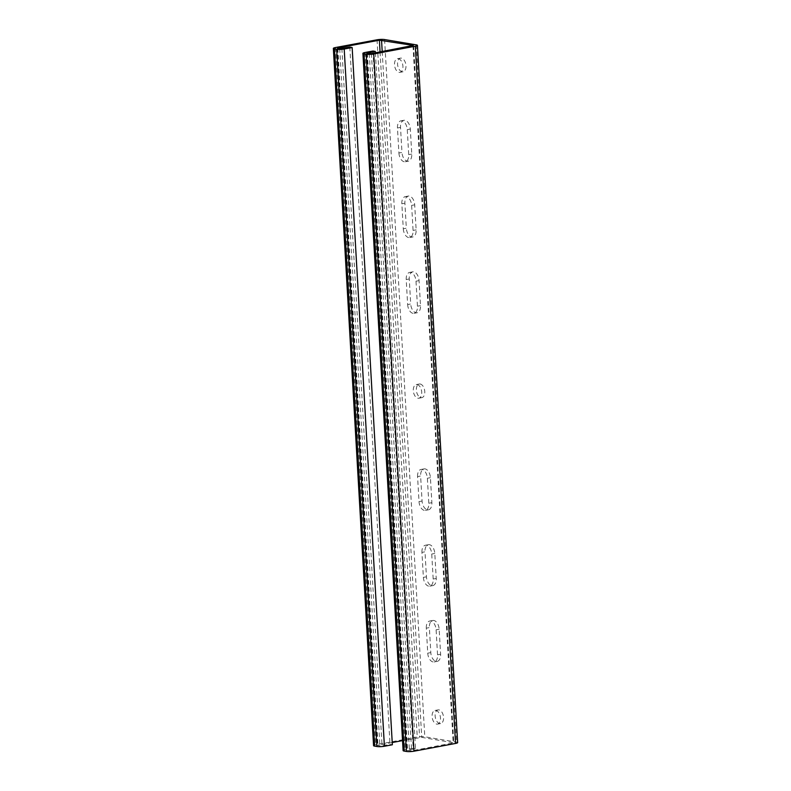 <?xml version="1.0" encoding="UTF-8"?>
<svg xmlns="http://www.w3.org/2000/svg" width="791" height="791" viewBox="0 0 791 791"><rect width="100%" height="100%" fill="white"/><g stroke="black" fill="none" stroke-linecap="round" stroke-linejoin="round"><path stroke-width="0.59" stroke-dasharray="3.96 2.97" d="M349.82 47.134L390.022 744.371L392.356 744.766M392.227 742.522L377.406 745.419L382.073 745.854L390.022 744.371M375.389 52.829L415.502 748.652L406.95 750.372L411.617 750.807L453.797 742.818L421.741 737.36L402.53 740.603M407.642 304.555A8.088 4.776 -100.6 0 0 414.029 313.335A8.088 4.776 -100.6 0 0 417.45 306.206L416.007 281.191A8.088 4.776 -100.6 0 0 409.619 272.42A8.088 4.776 -100.6 0 0 406.208 279.549L407.642 304.555L410.707 303.991L409.263 278.976A8.088 4.776 79.4 0 1 412.684 271.847A8.088 4.776 79.4 0 1 419.062 280.627L420.505 305.633A8.088 4.776 79.4 0 1 417.084 312.761A8.088 4.776 79.4 0 1 410.707 303.991M403.281 228.777A8.088 4.776 -100.6 0 0 409.659 237.547A8.088 4.776 -100.6 0 0 413.08 230.418L411.636 205.403A8.088 4.776 -100.6 0 0 405.249 196.633A8.088 4.776 -100.6 0 0 401.838 203.762L403.281 228.777L406.337 228.204L404.893 203.198A8.088 4.776 79.4 0 1 408.314 196.059A8.088 4.776 79.4 0 1 414.692 204.839L416.135 229.845A8.088 4.776 79.4 0 1 412.714 236.974A8.088 4.776 79.4 0 1 406.337 228.204M398.911 152.989A8.088 4.776 -100.6 0 0 405.289 161.76A8.088 4.776 -100.6 0 0 408.71 154.631L407.266 129.615A8.088 4.776 -100.6 0 0 400.889 120.845A8.088 4.776 -100.6 0 0 397.468 127.974L398.911 152.989L401.966 152.416L400.523 127.41A8.088 4.776 79.4 0 1 403.944 120.281A8.088 4.776 79.4 0 1 410.321 129.052L411.765 154.057A8.088 4.776 79.4 0 1 408.344 161.186A8.088 4.776 79.4 0 1 401.966 152.416M398.328 58.692A6.931 4.093 79.4 0 1 402.856 65.495A6.931 4.093 79.4 0 1 399.989 72.337A6.931 4.093 79.4 0 1 399.109 72.337A6.931 4.093 79.4 0 1 394.58 65.534A6.931 4.093 79.4 0 1 397.448 58.702A6.931 4.093 79.4 0 1 398.328 58.692M417.114 384.574A6.931 4.093 79.4 0 1 421.643 391.377A6.931 4.093 79.4 0 1 418.775 398.219A6.931 4.093 79.4 0 1 413.485 392.148A6.931 4.093 79.4 0 1 416.234 384.584A6.931 4.093 79.4 0 1 417.114 384.574M417.569 476.597A8.088 4.776 79.4 0 1 420.99 469.468A8.088 4.776 79.4 0 1 427.367 478.239L428.811 503.244A8.088 4.776 79.4 0 1 425.39 510.383A8.088 4.776 79.4 0 1 419.012 501.603L417.569 476.597L420.624 476.024L422.068 501.039A8.088 4.776 -100.6 0 0 428.445 509.809A8.088 4.776 -100.6 0 0 431.866 502.68L430.423 477.665A8.088 4.776 -100.6 0 0 424.045 468.895A8.088 4.776 -100.6 0 0 420.624 476.024M421.939 552.385A8.088 4.776 79.4 0 1 425.35 545.256A8.088 4.776 79.4 0 1 431.738 554.026L433.181 579.032A8.088 4.776 79.4 0 1 429.76 586.161A8.088 4.776 79.4 0 1 423.383 577.39L421.939 552.385L424.994 551.811L426.438 576.817A8.088 4.776 -100.6 0 0 432.815 585.597A8.088 4.776 -100.6 0 0 436.236 578.468L434.793 553.453A8.088 4.776 -100.6 0 0 428.415 544.683A8.088 4.776 -100.6 0 0 424.994 551.811M426.309 628.173A8.088 4.776 79.4 0 1 429.721 621.034A8.088 4.776 79.4 0 1 436.108 629.814L437.552 654.819A8.088 4.776 79.4 0 1 434.13 661.948A8.088 4.776 79.4 0 1 427.743 653.178L426.309 628.173L429.365 627.599L430.808 652.605A8.088 4.776 -100.6 0 0 437.186 661.385A8.088 4.776 -100.6 0 0 440.607 654.256L439.163 629.24A8.088 4.776 -100.6 0 0 432.786 620.47A8.088 4.776 -100.6 0 0 429.365 627.599M436.691 724.101A6.931 4.093 -100.6 0 0 437.571 724.101A6.931 4.093 -100.6 0 0 440.429 717.259A6.931 4.093 -100.6 0 0 435.9 710.456A6.931 4.093 -100.6 0 0 435.03 710.466A6.931 4.093 -100.6 0 0 432.163 717.308A6.931 4.093 -100.6 0 0 436.691 724.101M372.966 51.02L413.169 748.256L415.502 748.652M413.169 748.256L405.229 749.739A5.389 0.92 -3.3 0 0 403.113 750.6M457.643 742.591A5.389 0.92 -3.3 0 0 456.536 742.106L424.797 736.787A5.389 0.92 -3.3 0 0 417.252 737.034L375.676 744.786A5.389 0.92 -3.3 0 0 373.56 745.646M402.164 71.763A6.931 4.093 79.4 0 1 397.636 64.971A6.931 4.093 79.4 0 1 400.503 58.129A6.931 4.093 79.4 0 1 405.793 64.2A6.931 4.093 79.4 0 1 403.044 71.763A6.931 4.093 79.4 0 1 402.164 71.763M420.169 384.011A6.931 4.093 79.4 0 1 424.698 390.803A6.931 4.093 79.4 0 1 421.83 397.646A6.931 4.093 79.4 0 1 416.541 391.575A6.931 4.093 79.4 0 1 419.289 384.011A6.931 4.093 79.4 0 1 420.169 384.011M438.965 709.893A6.931 4.093 -100.6 0 0 438.085 709.893A6.931 4.093 -100.6 0 0 435.327 717.457A6.931 4.093 -100.6 0 0 440.627 723.528A6.931 4.093 -100.6 0 0 443.494 716.686A6.931 4.093 -100.6 0 0 438.965 709.893M341.87 48.617L382.073 745.854M339.715 48.686L379.917 745.923M337.52 48.32L377.722 745.557M337.836 48.38L378.009 745.171M380.056 51.959L419.586 737.43M382.201 51.563L421.741 737.36M413.298 45.759L453.48 742.68M412.991 45.829L453.194 743.065M371.414 53.57L411.617 750.807M369.259 53.64L409.461 750.877M367.064 53.274L407.266 750.511M367.38 53.333L407.563 750.125M365.027 52.503L405.229 749.739M416.333 44.869L456.536 742.106M384.594 39.55L424.797 736.787M377.05 39.797L417.252 737.034M335.473 47.549L375.676 744.786M408.71 154.631L411.765 154.057M407.266 129.615L410.321 129.052M397.468 127.974L400.523 127.41M413.08 230.418L416.135 229.845M411.636 205.403L414.692 204.839M401.838 203.762L404.893 203.198M417.45 306.206L420.505 305.633M416.007 281.191L419.062 280.627M406.208 279.549L409.263 278.976M436.108 629.814L439.163 629.24M437.552 654.819L440.607 654.256M427.743 653.178L430.808 652.605M431.738 554.026L434.793 553.453M433.181 579.032L436.236 578.468M423.383 577.39L426.438 576.817M427.367 478.239L430.423 477.665M428.811 503.244L431.866 502.68M419.012 501.603L422.068 501.039M337.203 48.182L377.406 745.419M413.594 45.581L453.797 742.818M366.747 53.135L406.95 750.372M418.775 398.219L421.83 397.646M416.234 384.584L419.289 384.011M399.989 72.337L403.044 71.763M397.448 58.702L400.503 58.129M405.289 161.76L408.344 161.186M400.889 120.845L403.944 120.281M409.659 237.547L412.714 236.974M405.249 196.633L408.314 196.059M414.029 313.335L417.084 312.761M409.619 272.42L412.684 271.847M437.571 724.101L440.627 723.528M435.03 710.466L438.085 709.893M429.721 621.034L432.786 620.47M434.13 661.948L437.186 661.385M425.35 545.256L428.415 544.683M429.76 586.161L432.815 585.597M420.99 469.468L424.045 468.895M425.39 510.383L428.445 509.809"/><path stroke-width="1.19" d="M352.153 47.529L349.82 47.134L339.715 48.686L337.806 47.935L379.383 40.193L413.278 45.443L371.414 53.57L366.747 53.135L375.3 51.415L372.966 51.02L365.027 52.503A5.389 0.92 -3.3 0 0 362.911 53.363A5.389 0.92 -3.3 0 0 364.008 53.847L366.203 54.213A5.389 0.92 -3.3 0 0 373.748 53.966L415.324 46.214A5.389 0.92 -3.3 0 0 417.44 45.354A5.389 0.92 -3.3 0 0 416.333 44.869L384.594 39.55A5.389 0.92 -3.3 0 0 377.05 39.797L335.473 47.549A5.389 0.92 -3.3 0 0 333.357 48.409A5.389 0.92 -3.3 0 0 334.464 48.894L336.659 49.26A5.389 0.92 -3.3 0 0 344.204 49.012L352.153 47.529L392.356 744.766L384.406 746.249A5.389 0.92 -3.3 0 1 376.862 746.496L374.667 746.131A5.389 0.92 -3.3 0 1 373.56 745.646L333.357 48.409M402.53 740.603L392.227 742.522M375.3 51.415L375.389 52.829M362.911 53.363L403.113 750.6A5.389 0.92 -3.3 0 0 404.211 751.084L406.406 751.45A5.389 0.92 -3.3 0 0 413.95 751.203L455.527 743.451A5.389 0.92 -3.3 0 0 457.643 742.591L417.44 45.354M344.204 49.012L384.406 746.249M379.383 40.193L380.056 51.959M381.539 40.123L382.201 51.563M364.008 53.847L404.211 751.084M366.203 54.213L406.406 751.45M373.748 53.966L413.95 751.203M415.324 46.214L455.527 743.451M334.464 48.894L374.667 746.131M336.659 49.26L376.862 746.496"/></g></svg>
